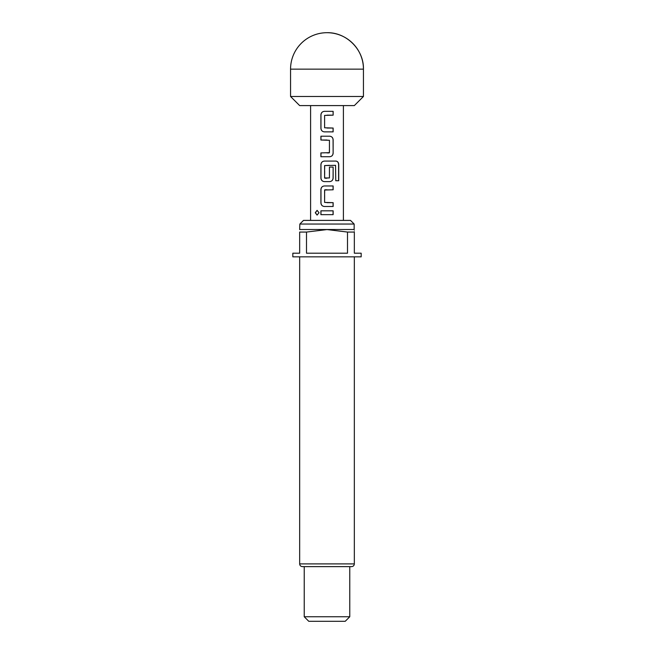<?xml version="1.0" encoding="UTF-8"?>
<svg xmlns="http://www.w3.org/2000/svg" width="654" height="654" viewBox="0 0 654 654"><rect width="100%" height="100%" fill="white"/><g stroke="black" fill="none" stroke-linecap="round" stroke-linejoin="round"><path stroke-width="0.49" stroke-dasharray="3.27 2.45" d="M317.133 210.367L319.111 212.73L317.133 215.092M327 115.161L324.621 115.415L324.629 127.783L327 128.045M333.139 131.871L327 131.871M329.698 156.739L320.901 156.739M320.901 152.913L327 152.913M320.901 136.204L327 136.204M324.883 165.323L324.858 178.207M329.698 181.616L327 181.616M327 178.207L329.42 177.953L329.42 167.072L333.139 167.072M324.883 189.783L324.629 202.413L327 202.666M324.351 185.957L327 185.957M333.139 206.492L327 206.492M320.901 210.825L327 210.825M299.663 105.588L354.337 105.588M363.444 96.481L290.556 96.481M302.401 566.634L304.224 566.634M350.511 220.398L303.489 220.398M299.851 224.044L354.149 224.044M299.851 229.505L354.149 229.505M361.172 253.196L354.337 253.196L354.337 232.064C354.337 228.802 354.337 228.802 354.337 232.064L347.503 232.064L347.503 253.196L306.497 253.196L306.497 232.064L327 229.57L347.503 232.064M292.829 256.842L361.172 256.842M308.778 621.3L345.222 621.3M349.776 616.747L304.224 616.747M306.497 232.064L299.663 232.064L299.663 253.196L292.829 253.196M306.497 253.196L347.503 253.196L306.497 253.196M327 214.651L333.131 214.651M327 189.783L333.139 189.783M338.731 180.725L335.666 180.725L335.543 165.323M329.297 161.08L335.78 161.08M335.445 165.323L329.477 165.323M329.191 152.913L329.42 140.291L327 140.03M327 111.335L333.139 111.335M290.556 69.144L363.444 69.144M354.337 563.895L299.663 563.895"/><path stroke-width="0.98" d="M315.269 212.73L317.076 210.367L319.021 212.73L317.076 215.092L315.269 212.73M317.133 215.092L315.4 212.73L317.133 210.367M327 128.045L333.139 128.045L333.139 131.871L324.384 131.871C322.299 131.642 321.163 130.448 320.967 128.298L320.967 114.908C321.163 112.758 322.299 111.572 324.376 111.335L333.139 111.335L333.148 115.161L324.597 115.415L324.605 127.783L333.074 128.045L333.074 131.871M320.975 156.747L320.975 152.913M327 140.03L320.901 140.03L320.901 136.204L329.698 136.204C331.782 136.449 332.927 137.642 333.139 139.776L333.139 153.175C332.927 155.309 331.782 156.502 329.698 156.739L320.901 156.739L320.901 152.913L329.444 152.66L329.444 140.291L320.975 140.03L320.975 136.204M329.477 165.323L324.605 165.585L324.605 177.953L329.444 177.953L329.444 167.072L333.139 167.072L333.139 178.043C332.927 180.185 331.782 181.379 329.698 181.616L324.384 181.616C322.299 181.387 321.163 180.202 320.975 178.043L320.975 164.653C321.163 162.494 322.299 161.309 324.384 161.08L335.976 161.08C337.685 161.334 338.608 162.519 338.731 164.653L338.731 180.725L335.755 180.725L335.543 165.323L324.629 165.585M333.139 167.072L333.074 178.043C332.886 180.202 331.75 181.395 329.665 181.616M327 206.492L324.351 206.492C322.267 206.247 321.114 205.054 320.91 202.92L320.901 189.529C321.114 187.387 322.267 186.202 324.351 185.957L333.139 185.957L333.139 189.783L324.605 190.036L324.605 202.413L333.139 202.666L333.139 206.492L324.376 206.492C322.299 206.263 321.163 205.07 320.975 202.92L320.975 189.529C321.163 187.371 322.299 186.186 324.384 185.957M327 202.666L333.074 202.666L333.074 206.492M327 214.651L320.893 214.643L320.901 210.825L333.148 210.825L333.131 214.651L320.959 214.643L320.967 210.825M363.444 96.481L354.337 105.588L299.663 105.588L290.556 96.481L363.444 96.481L363.444 69.144C363.951 49.671 346.473 32.201 327 32.7A36.444 36.444 0 0 0 290.556 69.144L363.444 69.144A36.444 36.444 0 0 0 327 32.7M299.663 256.842L299.663 563.895C299.81 565.546 300.726 566.454 302.401 566.634L351.599 566.634L304.224 566.634L304.224 616.747L349.776 616.747L345.222 621.3L308.778 621.3L304.224 616.747M299.851 224.044L303.489 220.398L350.511 220.398L354.149 224.044L299.851 224.044L299.663 229.57M354.149 224.044L354.149 229.505L299.851 229.505M347.503 232.064L327 229.57L306.497 232.064L306.497 253.196L347.503 253.196L347.503 232.064L354.337 232.064C354.337 228.802 354.337 228.802 354.337 232.064L354.337 253.196L361.172 253.196L361.172 256.842L292.829 256.842L292.829 253.196L299.663 253.196L299.663 232.064C299.663 228.802 299.663 228.802 299.663 232.064C299.663 228.802 299.663 228.802 299.663 232.064L306.497 232.064M327 189.783L324.858 189.783M324.858 178.207L327 178.207M327 181.616L324.351 181.616C322.267 181.371 321.114 180.185 320.901 178.043L320.901 164.653C321.114 162.511 322.267 161.325 324.351 161.08L329.297 161.08M327 131.871L324.351 131.871C322.267 131.626 321.114 130.432 320.901 128.298L320.901 114.908C321.114 112.774 322.267 111.589 324.351 111.335L327 111.335M327 210.825L333.148 210.825M333.074 210.825L333.066 214.651M327 185.957L333.074 185.957L333.074 189.783M335.78 161.08L335.878 161.08C337.587 161.317 338.494 162.503 338.6 164.653L338.731 164.653M338.6 164.653L338.6 180.725M327 136.204L329.665 136.204C331.75 136.433 332.886 137.626 333.074 139.776L333.139 153.175M333.074 153.175C332.886 155.325 331.75 156.519 329.665 156.739M327 152.913L329.166 152.913M333.074 111.335L333.148 115.161M333.074 115.161L327 115.161M299.663 563.895L354.337 563.895C354.19 565.546 353.274 566.454 351.599 566.634M354.337 256.842L354.337 563.895M349.776 566.634L349.776 616.747M343.399 220.398L343.399 105.588M310.601 220.398L310.601 105.588M290.556 96.481L290.556 69.144"/></g></svg>
